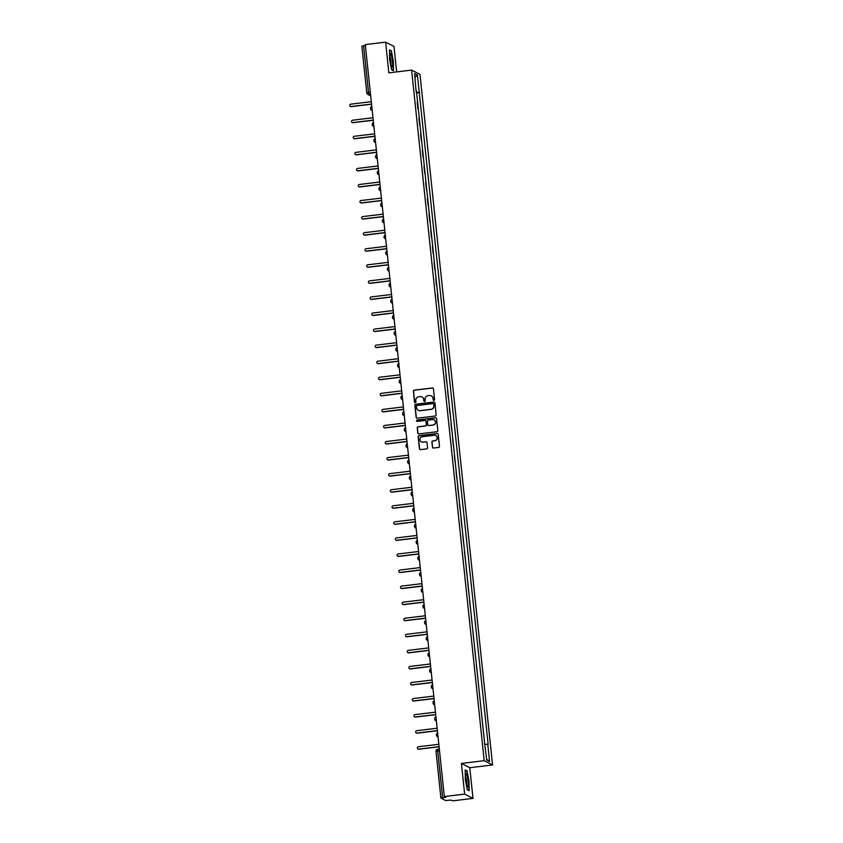 <?xml version="1.0" encoding="UTF-8"?>
<svg xmlns="http://www.w3.org/2000/svg" width="843" height="843" viewBox="0 0 843 843"><rect width="100%" height="100%" fill="white"/><g stroke="black" fill="none" stroke-linecap="round" stroke-linejoin="round"><path stroke-width="1.26" d="M433.955 400.383A0.717 0.706 -62.8 0 0 434.577 399.593L433.45 388.855A1.022 1.001 -62.8 0 0 432.343 387.959L414.292 390.14A1.022 1.001 -62.8 0 0 413.397 391.268L414.524 402.006A0.717 0.706 -62.8 0 0 415.304 402.627A0.717 0.706 -62.8 0 0 415.926 401.837L415.789 400.446A3.267 3.214 -62.8 0 1 418.655 396.832L420.151 396.642A3.267 3.214 -62.8 0 1 423.702 399.498L423.85 400.878A0.717 0.706 -62.8 0 0 424.63 401.51A0.717 0.706 -62.8 0 0 425.251 400.71L425.104 399.329A3.267 3.214 -62.8 0 1 427.981 395.704L429.477 395.525A3.267 3.214 -62.8 0 1 433.028 398.37L433.176 399.761A0.717 0.706 -62.8 0 0 433.955 400.383M432.417 447.169A1.022 1.001 -62.8 0 0 433.534 448.054L438.592 447.443A1.022 1.001 -62.8 0 0 439.488 446.316L438.234 434.387A1.022 1.001 -62.8 0 0 437.127 433.502L419.076 435.673A1.022 1.001 -62.8 0 0 418.181 436.8L419.435 448.729A1.022 1.001 -62.8 0 0 420.552 449.625L426.663 448.887A1.022 1.001 -62.8 0 0 427.559 447.749L427.022 442.649A1.022 1.001 -62.8 0 0 425.915 441.764L422.88 442.122A2.729 2.687 -62.8 0 1 419.951 438.95A2.729 2.687 -62.8 0 1 422.311 436.716L434.198 435.283A2.729 2.687 -62.8 0 1 437.127 438.465A2.729 2.687 -62.8 0 1 434.767 440.689L432.786 440.931A1.022 1.001 -62.8 0 0 431.89 442.059L432.585 447.254A1.022 1.001 -62.8 0 0 433.039 447.991M484.198 760.681L461.427 763.421L464.651 794.106L444.324 796.561L365.293 44.605L385.62 42.15L388.844 72.835L411.616 70.095L484.198 760.681L492.565 764.97L419.972 74.384L411.616 70.095M435.294 416.01A1.022 1.001 -62.8 0 0 436.189 414.882L434.935 402.954A1.022 1.001 -62.8 0 0 433.818 402.058L415.778 404.24A1.022 1.001 -62.8 0 0 414.882 405.367L416.136 417.296A1.022 1.001 -62.8 0 0 417.243 418.191L435.294 416.01M436.579 418.665L437.833 430.594A1.022 1.001 -62.8 0 1 436.937 431.732L418.897 433.903A1.022 1.001 -62.8 0 1 417.78 433.017L417.253 427.907A1.022 1.001 -62.8 0 1 418.149 426.779L425.462 425.894A1.022 1.001 -62.8 0 0 426.358 424.767L426.01 421.374A1.022 1.001 -62.8 0 0 424.893 420.488L417.274 421.405A0.717 0.706 -62.8 0 1 416.505 420.573A0.717 0.706 -62.8 0 1 417.127 419.993L435.473 417.78A1.022 1.001 -62.8 0 1 436.579 418.665M464.651 794.106L473.007 798.395L452.68 800.85L451.205 800.091L445.662 800.544L440.9 798.089L436 751.44L437.728 751.05L442.638 797.699L440.9 798.089M396.653 71.897L393.976 46.439L385.62 42.15M473.007 798.395L469.783 767.71L492.565 764.97M444.324 796.561L445.799 797.32L442.638 797.699M366.789 92.751L361.868 46.133L363.607 45.743L368.507 92.393L369.055 94.627L370.635 95.428M365.388 45.522L363.607 45.743M417.232 102.066L417.959 108.989M419.645 125.049L418.918 118.125M421.342 141.118L420.615 134.195M423.028 157.177L422.301 150.254M424.714 173.247L423.987 166.324M426.4 189.317L425.673 182.383M428.096 205.376L427.369 198.453M429.782 221.446L429.055 214.522M431.468 237.505L430.741 230.582M433.154 253.574L432.427 246.651M434.851 269.634L434.113 262.71M436.537 285.703L435.81 278.78M438.223 301.762L437.496 294.839M439.909 317.832L439.182 310.909M441.595 333.891L440.868 326.968M443.292 349.961L442.564 343.038M444.978 366.031L444.25 359.097M446.664 382.09L445.936 375.167M448.35 398.159L447.622 391.236M450.046 414.219L449.319 407.295M451.732 430.288L451.005 423.365M453.418 446.347L452.691 439.424M455.104 462.417L454.377 455.494M456.801 478.476L456.074 471.553M458.487 494.546L457.76 487.623M460.173 510.605L459.446 503.682M461.859 526.675L461.132 519.752M463.555 542.744L462.818 535.811M465.241 558.804L464.514 551.88M466.927 574.873L466.2 567.95M468.613 590.932L467.886 584.009M470.299 607.002L469.572 600.079M471.996 623.061L471.269 616.138M473.682 639.131L472.955 632.208M475.368 655.19L474.641 648.267M477.054 671.26L476.327 664.337M478.75 687.319L478.023 680.396M480.436 703.389L479.709 696.466M482.122 719.458L481.395 712.525M483.808 735.517L483.081 728.594M416.063 90.96L414.608 73.573L417.422 75.016L419.234 92.319L416.221 92.414M485.104 744.264L488.139 744.38L419.234 92.319M487.749 744.179L489.572 761.482L486.759 760.038L484.546 742.535L416.431 90.875M393.449 70.675L393.333 61.212L391.363 50.801L389.498 49.842L389.614 59.305L391.584 69.716L393.449 70.675M461.427 763.421L469.783 767.71M469.129 790.713L469.014 781.25L467.043 770.829L465.178 769.88L465.294 779.332L467.264 789.754L469.129 790.713M416.273 92.92L419.635 92.519M417.422 75.016L415.009 77.398M486.685 759.269L489.572 761.482M389.498 50.264L391.163 51.117L393.333 61.212M390.688 50.875L391.363 50.801M466.369 770.913L467.043 770.829M433.639 400.351A0.717 0.706 -62.8 0 1 433.344 399.845L433.197 398.454A3.267 3.214 -62.8 0 0 431.395 395.894M422.069 397.021A3.267 3.214 -62.8 0 1 423.871 399.582L424.018 400.973A0.717 0.706 -62.8 0 0 424.314 401.468M432.996 388.107A1.022 1.001 -62.8 0 0 432.512 388.043L414.461 390.225A1.022 1.001 -62.8 0 0 413.565 391.352L414.693 402.09A0.717 0.706 -62.8 0 0 414.988 402.596M434.482 402.206A1.022 1.001 -62.8 0 0 433.987 402.143L415.947 404.324A1.022 1.001 -62.8 0 0 415.051 405.451L416.305 417.38A1.022 1.001 -62.8 0 0 416.758 418.128M433.65 404.229A0.717 0.706 -62.8 0 0 432.87 403.607L417.032 405.515A0.717 0.706 -62.8 0 0 416.4 406.315L416.558 407.78A3.267 3.214 -62.8 0 0 420.099 410.625L430.931 409.319A3.267 3.214 -62.8 0 0 433.797 405.694L433.808 404.313A0.717 0.706 -62.8 0 0 433.355 403.734M418.36 410.341A3.267 3.214 -62.8 0 0 420.267 410.71L420.099 410.625M433.808 404.313L433.966 405.789A3.267 3.214 -62.8 0 1 431.1 409.403L420.267 410.71M425.546 420.636A1.022 1.001 -62.8 0 1 426.168 421.468L426.526 424.851A1.022 1.001 -62.8 0 1 425.631 425.978L418.318 426.864A1.022 1.001 -62.8 0 0 417.411 427.991L417.949 433.102A1.022 1.001 -62.8 0 0 418.413 433.839M436.126 417.928A1.022 1.001 -62.8 0 0 435.641 417.865L417.296 420.077A0.717 0.706 -62.8 0 0 416.958 421.374M433.06 424.977A2.729 2.687 -62.8 0 0 434.019 419.846A2.729 2.687 -62.8 0 0 432.491 419.572L428.307 420.077A1.022 1.001 -62.8 0 0 427.412 421.205L427.759 424.598A1.022 1.001 -62.8 0 0 428.876 425.483L433.228 425.062A2.729 2.687 -62.8 0 0 434.103 419.888M428.392 425.42A1.022 1.001 -62.8 0 0 429.045 425.567L428.876 425.483M433.228 425.062L429.045 425.567M435.81 435.599A2.729 2.687 -62.8 0 1 434.925 440.773L432.944 441.015A1.022 1.001 -62.8 0 0 432.048 442.154L432.585 447.254M421.437 441.89A2.729 2.687 -62.8 0 0 423.049 442.206L422.88 442.122M426.569 441.911A1.022 1.001 -62.8 0 0 426.084 441.848L423.049 442.206M437.78 433.65A1.022 1.001 -62.8 0 0 437.296 433.587L419.245 435.757A1.022 1.001 -62.8 0 0 418.349 436.895L419.603 448.813A1.022 1.001 -62.8 0 0 420.056 449.561M371.289 101.687L350.857 104.153A1.201 1.18 -62.8 0 0 350.435 106.408A1.201 1.18 -62.8 0 0 351.109 106.524L371.542 104.058M371.552 104.195L351.331 106.639A1.201 1.18 117.2 0 1 350.551 106.45M372.975 117.757L352.553 120.222A1.201 1.18 -62.8 0 0 352.132 122.467A1.201 1.18 -62.8 0 0 352.796 122.593L373.228 120.127M373.238 120.264L353.017 122.699A1.201 1.18 117.2 0 1 352.237 122.52M374.671 133.826L354.239 136.281A1.201 1.18 -62.8 0 0 353.818 138.537A1.201 1.18 -62.8 0 0 354.492 138.652L374.914 136.187M374.935 136.324L354.703 138.768A1.201 1.18 117.2 0 1 353.934 138.579M390.119 54.205A6.765 1.022 83.1 0 0 390.32 60.928A6.765 1.022 83.1 0 0 391.784 66.787A6.765 1.022 83.1 0 0 392.416 66.355A6.765 1.022 83.1 0 0 391.942 57.893A6.765 1.022 83.1 0 0 390.225 53.836A6.765 1.022 83.1 0 0 390.119 54.205M393.07 61.202L393.186 70.369L391.552 69.537M390.899 64.216A4.626 0.695 83.1 0 0 389.972 56.544M465.789 774.243A6.765 1.022 83.1 0 0 466 780.966A6.765 1.022 83.1 0 0 467.465 786.825A6.765 1.022 83.1 0 0 468.097 786.393A6.765 1.022 83.1 0 0 467.623 777.931A6.765 1.022 83.1 0 0 465.894 773.874A6.765 1.022 83.1 0 0 465.789 774.243M465.178 770.302L466.832 771.155L468.75 781.24L468.866 790.407L467.233 789.575M466.579 784.253A4.626 0.695 83.1 0 0 465.652 776.582M376.357 149.885L355.925 152.351A1.201 1.18 -62.8 0 0 355.504 154.596A1.201 1.18 -62.8 0 0 356.178 154.722L376.6 152.256M376.621 152.393L356.389 154.827A1.201 1.18 117.2 0 1 355.62 154.648M378.043 165.955L357.611 168.41A1.201 1.18 -62.8 0 0 357.19 170.665A1.201 1.18 -62.8 0 0 357.864 170.781L378.296 168.315M378.307 168.452L358.085 170.897A1.201 1.18 117.2 0 1 357.306 170.718M379.729 182.014L359.308 184.48A1.201 1.18 -62.8 0 0 358.886 186.724A1.201 1.18 -62.8 0 0 359.55 186.851L379.982 184.385M379.993 184.522L359.771 186.956A1.201 1.18 117.2 0 1 358.992 186.777M381.415 198.084L360.994 200.539A1.201 1.18 -62.8 0 0 360.572 202.794A1.201 1.18 -62.8 0 0 361.247 202.91L381.668 200.455M381.679 200.581L361.457 203.026A1.201 1.18 117.2 0 1 360.678 202.847M383.112 214.143L362.68 216.609A1.201 1.18 -62.8 0 0 362.258 218.853A1.201 1.18 -62.8 0 0 362.933 218.98L383.354 216.514M383.375 216.651L363.143 219.085A1.201 1.18 117.2 0 1 362.374 218.906M384.798 230.213L364.366 232.679A1.201 1.18 -62.8 0 0 363.944 234.923A1.201 1.18 -62.8 0 0 364.619 235.039L385.051 232.584M385.061 232.721L364.84 235.155A1.201 1.18 117.2 0 1 364.06 234.976M386.484 246.272L366.062 248.738A1.201 1.18 -62.8 0 0 365.641 250.993A1.201 1.18 -62.8 0 0 366.305 251.109L386.737 248.643M386.747 248.78L366.526 251.214A1.201 1.18 117.2 0 1 365.746 251.035M388.17 262.342L367.748 264.807A1.201 1.18 -62.8 0 0 367.327 267.052A1.201 1.18 -62.8 0 0 367.991 267.168L388.423 264.713M388.433 264.85L368.212 267.284A1.201 1.18 117.2 0 1 367.432 267.105M389.866 278.401L369.434 280.867A1.201 1.18 -62.8 0 0 369.013 283.122A1.201 1.18 -62.8 0 0 369.687 283.237L390.109 280.772M390.13 280.909L369.898 283.353A1.201 1.18 117.2 0 1 369.129 283.164M391.552 294.47L371.12 296.936A1.201 1.18 -62.8 0 0 370.699 299.181A1.201 1.18 -62.8 0 0 371.373 299.307L391.805 296.841M391.816 296.978L371.594 299.413A1.201 1.18 117.2 0 1 370.815 299.233M393.238 310.54L372.817 312.995A1.201 1.18 -62.8 0 0 372.395 315.25A1.201 1.18 -62.8 0 0 373.059 315.366L393.491 312.901M393.502 313.038L373.28 315.482A1.201 1.18 117.2 0 1 372.501 315.293M394.924 326.599L374.503 329.065A1.201 1.18 -62.8 0 0 374.081 331.31A1.201 1.18 -62.8 0 0 374.745 331.436L395.177 328.97M395.188 329.107L374.966 331.541A1.201 1.18 117.2 0 1 374.187 331.362M396.621 342.669L376.189 345.124A1.201 1.18 -62.8 0 0 375.767 347.379A1.201 1.18 -62.8 0 0 376.442 347.495L396.863 345.029M396.884 345.166L376.652 347.611A1.201 1.18 117.2 0 1 375.883 347.432M398.307 358.728L377.875 361.194A1.201 1.18 -62.8 0 0 377.453 363.438A1.201 1.18 -62.8 0 0 378.128 363.565L398.549 361.099M398.57 361.236L378.349 363.67A1.201 1.18 117.2 0 1 377.569 363.491M399.993 374.798L379.561 377.253A1.201 1.18 -62.8 0 0 379.139 379.508A1.201 1.18 -62.8 0 0 379.814 379.624L400.246 377.169M400.256 377.295L380.035 379.74A1.201 1.18 117.2 0 1 379.255 379.561M401.679 390.857L381.257 393.323A1.201 1.18 -62.8 0 0 380.836 395.567A1.201 1.18 -62.8 0 0 381.5 395.694L401.932 393.228M401.942 393.365L381.721 395.799A1.201 1.18 117.2 0 1 380.941 395.62M403.375 406.927L382.943 409.392A1.201 1.18 -62.8 0 0 382.522 411.637A1.201 1.18 -62.8 0 0 383.196 411.753L403.618 409.298M403.639 409.435L383.407 411.869A1.201 1.18 117.2 0 1 382.638 411.69M405.061 422.986L384.629 425.452A1.201 1.18 -62.8 0 0 384.208 427.707A1.201 1.18 -62.8 0 0 384.882 427.822L405.304 425.357M405.325 425.494L385.093 427.928A1.201 1.18 117.2 0 1 384.324 427.749M406.748 439.055L386.315 441.521A1.201 1.18 -62.8 0 0 385.894 443.766A1.201 1.18 -62.8 0 0 386.568 443.882L407 441.426M407.011 441.563L386.789 443.998A1.201 1.18 117.2 0 1 386.01 443.818M408.434 455.115L388.012 457.58A1.201 1.18 -62.8 0 0 387.59 459.835A1.201 1.18 -62.8 0 0 388.254 459.951L408.686 457.486M408.697 457.623L388.475 460.067A1.201 1.18 117.2 0 1 387.696 459.878M410.13 471.184L389.698 473.65A1.201 1.18 -62.8 0 0 389.276 475.895A1.201 1.18 -62.8 0 0 389.951 476.021L410.372 473.555M410.383 473.692L390.161 476.126A1.201 1.18 117.2 0 1 389.382 475.947M411.816 487.254L391.384 489.709A1.201 1.18 -62.8 0 0 390.962 491.964A1.201 1.18 -62.8 0 0 391.637 492.08L412.058 489.614M412.079 489.751L391.847 492.196A1.201 1.18 117.2 0 1 391.078 492.006M413.502 503.313L393.07 505.779A1.201 1.18 -62.8 0 0 392.648 508.023A1.201 1.18 -62.8 0 0 393.323 508.15L413.755 505.684M413.765 505.821L393.544 508.255A1.201 1.18 117.2 0 1 392.764 508.076M415.188 519.383L394.766 521.838A1.201 1.18 -62.8 0 0 394.345 524.093A1.201 1.18 -62.8 0 0 395.009 524.209L415.441 521.743M415.451 521.88L395.23 524.325A1.201 1.18 117.2 0 1 394.45 524.146M416.874 535.442L396.452 537.908A1.201 1.18 -62.8 0 0 396.031 540.152A1.201 1.18 -62.8 0 0 396.695 540.279L417.127 537.813M417.137 537.95L396.916 540.384A1.201 1.18 117.2 0 1 396.136 540.205M418.571 551.512L398.138 553.967A1.201 1.18 -62.8 0 0 397.717 556.222A1.201 1.18 -62.8 0 0 398.391 556.338L418.813 553.883M418.834 554.009L398.602 556.454A1.201 1.18 117.2 0 1 397.833 556.275M420.257 567.571L399.824 570.037A1.201 1.18 -62.8 0 0 399.403 572.281A1.201 1.18 -62.8 0 0 400.077 572.408L420.509 569.942M420.52 570.079L400.299 572.513A1.201 1.18 117.2 0 1 399.519 572.334M421.943 583.641L401.521 586.106A1.201 1.18 -62.8 0 0 401.099 588.351A1.201 1.18 -62.8 0 0 401.763 588.467L422.195 586.011M422.206 586.148L401.985 588.583A1.201 1.18 117.2 0 1 401.205 588.403M423.629 599.7L403.207 602.165A1.201 1.18 -62.8 0 0 402.785 604.42A1.201 1.18 -62.8 0 0 403.449 604.536L423.881 602.071M423.892 602.208L403.671 604.642A1.201 1.18 117.2 0 1 402.891 604.463M425.325 615.769L404.893 618.235A1.201 1.18 -62.8 0 0 404.471 620.48A1.201 1.18 -62.8 0 0 405.146 620.596L425.567 618.14M425.589 618.277L405.357 620.711A1.201 1.18 117.2 0 1 404.587 620.532M427.011 631.828L406.579 634.294A1.201 1.18 -62.8 0 0 406.157 636.549A1.201 1.18 -62.8 0 0 406.832 636.665L427.253 634.199M427.275 634.336L407.053 636.781A1.201 1.18 117.2 0 1 406.273 636.591M428.697 647.898L408.275 650.364A1.201 1.18 -62.8 0 0 407.843 652.608A1.201 1.18 -62.8 0 0 408.518 652.735L428.95 650.269M428.961 650.406L408.739 652.84A1.201 1.18 117.2 0 1 407.959 652.661M430.383 663.968L409.961 666.423A1.201 1.18 -62.8 0 0 409.54 668.678A1.201 1.18 -62.8 0 0 410.204 668.794L430.636 666.328M430.647 666.465L410.425 668.91A1.201 1.18 117.2 0 1 409.645 668.72M432.08 680.027L411.647 682.493A1.201 1.18 -62.8 0 0 411.226 684.737A1.201 1.18 -62.8 0 0 411.9 684.864L432.322 682.398M432.343 682.535L412.111 684.969A1.201 1.18 117.2 0 1 411.342 684.79M433.766 696.097L413.333 698.552A1.201 1.18 -62.8 0 0 412.912 700.807A1.201 1.18 -62.8 0 0 413.586 700.923L434.008 698.457M434.029 698.594L413.797 701.039A1.201 1.18 117.2 0 1 413.028 700.86M435.452 712.156L415.019 714.622A1.201 1.18 -62.8 0 0 414.598 716.866A1.201 1.18 -62.8 0 0 415.272 716.993L435.705 714.527M435.715 714.664L415.494 717.098A1.201 1.18 117.2 0 1 414.714 716.919M437.138 728.226L416.716 730.681A1.201 1.18 -62.8 0 0 416.294 732.936A1.201 1.18 -62.8 0 0 416.958 733.052L437.391 730.596M437.401 730.723L417.18 733.168A1.201 1.18 117.2 0 1 416.4 732.989M438.834 744.285L418.402 746.75A1.201 1.18 -62.8 0 0 417.98 748.995A1.201 1.18 -62.8 0 0 418.655 749.121L439.077 746.656M439.098 746.793L418.866 749.227A1.201 1.18 117.2 0 1 418.086 749.048M439.319 748.984L437.823 749.153L437.728 751.05L439.519 750.839M440.921 798.058L436 751.44A2.086 2.086 0 0 1 437.823 749.153L439.319 748.974M370.53 94.448L369.055 94.627A2.086 2.044 -62.8 0 1 366.8 92.814L370.288 92.172M372.206 110.433A2.086 2.044 117.2 0 1 371.795 106.471M373.892 126.492A2.086 2.044 117.2 0 1 373.481 122.541M375.588 142.562A2.086 2.044 117.2 0 1 375.167 138.6M377.274 158.621A2.086 2.044 117.2 0 1 376.853 154.669M378.96 174.691A2.086 2.044 117.2 0 1 378.549 170.729A2.086 2.086 0 0 0 378.37 174.49L378.971 174.796M380.646 190.75A2.086 2.044 117.2 0 1 380.235 186.798A2.086 2.086 0 0 0 380.067 190.56L380.667 190.866M382.343 206.82A2.086 2.044 117.2 0 1 381.921 202.857A2.086 2.086 0 0 0 381.753 206.619L382.353 206.935M384.029 222.879A2.086 2.044 117.2 0 1 383.607 218.927A2.086 2.086 0 0 0 383.439 222.689L384.039 222.995M385.715 238.948A2.086 2.044 117.2 0 1 385.304 234.997A2.086 2.086 0 0 0 385.125 238.748L385.725 239.064M387.401 255.007A2.086 2.044 117.2 0 1 386.99 251.056A2.086 2.086 0 0 0 386.821 254.818L387.411 255.123M389.097 271.077A2.086 2.044 117.2 0 1 388.676 267.126A2.086 2.086 0 0 0 388.507 270.888L389.108 271.193M390.783 287.147A2.086 2.044 117.2 0 1 390.362 283.185M392.469 303.206A2.086 2.044 117.2 0 1 392.058 299.254M394.155 319.276A2.086 2.044 117.2 0 1 393.744 315.314M395.852 335.335A2.086 2.044 117.2 0 1 395.43 331.383M397.538 351.405A2.086 2.044 117.2 0 1 397.116 347.442A2.086 2.086 0 0 0 396.948 351.204L397.548 351.51M399.224 367.464A2.086 2.044 117.2 0 1 398.813 363.512A2.086 2.086 0 0 0 398.634 367.274L399.234 367.58M400.91 383.533A2.086 2.044 117.2 0 1 400.499 379.571A2.086 2.086 0 0 0 400.32 383.333L400.92 383.649M402.596 399.593A2.086 2.044 117.2 0 1 402.185 395.641A2.086 2.086 0 0 0 402.016 399.403L402.617 399.708M404.292 415.662A2.086 2.044 117.2 0 1 403.871 411.711A2.086 2.086 0 0 0 403.702 415.462L404.303 415.778M405.978 431.721A2.086 2.044 117.2 0 1 405.557 427.77A2.086 2.086 0 0 0 405.388 431.532L405.989 431.837M407.664 447.791A2.086 2.044 117.2 0 1 407.253 443.839A2.086 2.086 0 0 0 407.074 447.601L407.675 447.907M409.35 463.861A2.086 2.044 117.2 0 1 408.939 459.899M411.047 479.92A2.086 2.044 117.2 0 1 410.625 475.968M412.733 495.99A2.086 2.044 117.2 0 1 412.311 492.027M414.419 512.049A2.086 2.044 117.2 0 1 414.008 508.097M416.105 528.118A2.086 2.044 117.2 0 1 415.694 524.156A2.086 2.086 0 0 0 415.525 527.918L416.115 528.224M417.801 544.178A2.086 2.044 117.2 0 1 417.38 540.226A2.086 2.086 0 0 0 417.211 543.988L417.812 544.293M419.487 560.247A2.086 2.044 117.2 0 1 419.066 556.285A2.086 2.086 0 0 0 418.897 560.047L419.498 560.363M421.173 576.306A2.086 2.044 117.2 0 1 420.762 572.355A2.086 2.086 0 0 0 420.583 576.117L421.184 576.422M422.859 592.376A2.086 2.044 117.2 0 1 422.448 588.425A2.086 2.086 0 0 0 422.28 592.176L422.87 592.492M424.556 608.435A2.086 2.044 117.2 0 1 424.134 604.484A2.086 2.086 0 0 0 423.966 608.246L424.566 608.551M426.242 624.505A2.086 2.044 117.2 0 1 425.82 620.553A2.086 2.086 0 0 0 425.652 624.315L426.252 624.621M427.928 640.575A2.086 2.044 117.2 0 1 427.517 636.613M429.614 656.634A2.086 2.044 117.2 0 1 429.203 652.682M431.3 672.703A2.086 2.044 117.2 0 1 430.889 668.741M432.996 688.763A2.086 2.044 117.2 0 1 432.575 684.811M434.682 704.832A2.086 2.044 117.2 0 1 434.271 700.87A2.086 2.086 0 0 0 434.092 704.632L434.693 704.938M436.368 720.891A2.086 2.044 117.2 0 1 435.957 716.94A2.086 2.086 0 0 0 435.778 720.702L436.379 721.007M438.054 736.961A2.086 2.044 117.2 0 1 437.643 732.999A2.086 2.086 0 0 0 437.475 736.761L438.075 737.077M436.021 751.408A2.086 2.044 117.2 0 1 437.791 749.174M371.795 106.45A2.086 2.086 0 0 0 371.615 110.233L372.216 110.538M373.481 122.52A2.086 2.086 0 0 0 373.312 126.302L373.913 126.608M375.167 138.579A2.086 2.086 0 0 0 374.998 142.362L375.599 142.667M376.853 154.648A2.086 2.086 0 0 0 376.684 158.431L377.285 158.737M390.362 283.164A2.086 2.086 0 0 0 390.193 286.947L390.794 287.252M392.048 299.233A2.086 2.086 0 0 0 391.879 303.016L392.48 303.322M393.744 315.293A2.086 2.086 0 0 0 393.576 319.075L394.166 319.381M395.43 331.362A2.086 2.086 0 0 0 395.262 335.145L395.862 335.451M408.939 459.878A2.086 2.086 0 0 0 408.771 463.661L409.371 463.966M410.625 475.947A2.086 2.086 0 0 0 410.457 479.73L411.057 480.036M412.311 492.006A2.086 2.086 0 0 0 412.143 495.789L412.743 496.095M413.997 508.076A2.086 2.086 0 0 0 413.829 511.859L414.429 512.165M427.506 636.591A2.086 2.086 0 0 0 427.338 640.374L427.938 640.68M429.203 652.661A2.086 2.086 0 0 0 429.024 656.444L429.624 656.75M430.889 668.72A2.086 2.086 0 0 0 430.72 672.503L431.321 672.809M432.575 684.79A2.086 2.086 0 0 0 432.406 688.573L433.007 688.879M370.678 95.849L367.885 94.416A2.086 2.086 0 0 1 366.768 92.783L361.868 46.133"/></g></svg>
